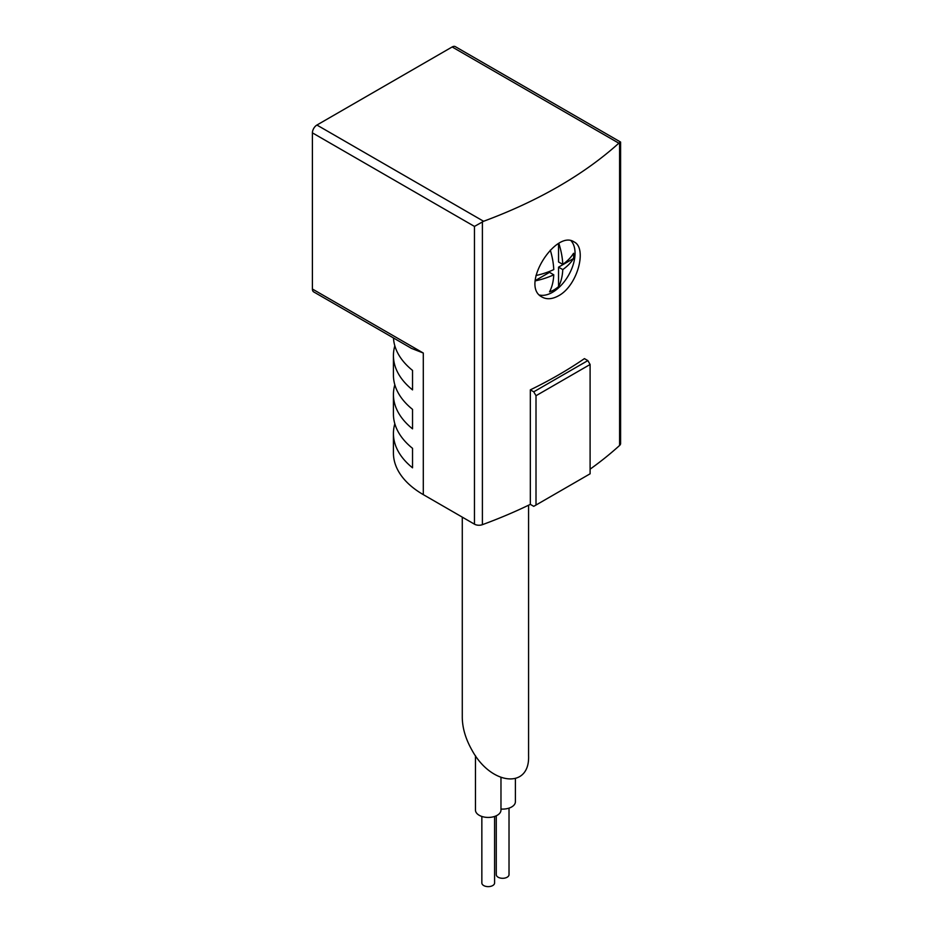 <?xml version="1.0" encoding="UTF-8"?>
<svg xmlns="http://www.w3.org/2000/svg" width="933" height="933" viewBox="0 0 933 933"><rect width="100%" height="100%" fill="white"/><g stroke="black" fill="none" stroke-linecap="round" stroke-linejoin="round"><path stroke-width="1.4" d="M312.403 132.859L474.465 226.416L483.597 221.273A446.266 257.648 0 0 0 618.836 143.192L620.597 142.061L455.339 46.65A6.379 3.685 120 0 0 452.155 46.965L316.917 125.045A6.379 3.685 120 0 0 312.403 132.859L312.403 289.02A6.379 3.685 120 0 0 313.733 291.936L411.08 348.137M571.089 240.807A31.874 18.403 -60 0 1 572.454 266.873A31.874 18.403 -60 0 1 552.499 292.297A31.874 18.403 -60 0 1 539.589 295.05M550.307 250.137A63.432 36.62 60 0 1 553.759 269.59A63.677 36.76 180 0 1 535.962 275.515M535.239 280.88A63.677 36.76 0 0 0 553.759 274.792A63.432 36.62 60 0 1 549.525 291.842A27.792 16.048 120 0 0 558.54 286.629A63.432 36.62 -120 0 0 562.774 269.59A63.677 36.76 0 0 0 573.55 258.488A27.792 16.048 120 0 0 573.55 253.275A63.677 36.76 180 0 1 562.774 264.389A63.432 36.62 -120 0 0 558.89 243.536M558.54 243.723L558.54 261.951L562.774 264.389M562.774 269.59L558.54 267.153L558.54 286.629M535.25 280.6L549.525 272.354L553.759 274.792M394.834 423.757A102 58.896 0 0 0 393.423 433.507L393.423 452.983A102 58.896 0 0 0 423.302 494.63L474.465 524.171A6.379 3.685 0 0 0 482.396 524.673A446.266 257.648 0 0 0 530.329 504.368L533.746 506.339L536.009 505.033L536.009 395.72L533.746 391.825L530.329 389.854L530.329 504.368M536.009 505.033L590.099 473.801L590.099 364.488L587.848 360.593L584.431 358.622A446.266 257.648 180 0 1 530.329 389.854M590.099 469.171A446.266 257.648 0 0 0 619.594 445.461A6.379 3.685 0 0 0 620.597 443.49L620.597 142.061M558.54 295.784C577.667 285.673 587.417 248.015 574.075 241.915C555.823 229.18 519.366 286.116 542.201 297.126C546.89 299.633 552.336 299.19 558.54 295.784M528.579 505.208L528.579 755.823C529.886 789.306 491.12 785.469 471.993 750.214C465.66 739.018 462.43 728.125 462.278 717.535L462.278 517.127M394.834 345.828A102 58.896 0 0 0 393.423 355.566A102 58.896 0 0 0 412.538 389.889L412.538 370.413A102 58.896 180 0 1 393.481 337.979M394.834 384.793A102 58.896 0 0 0 393.423 394.531A102 58.896 0 0 0 412.538 428.853L412.538 409.377A102 58.896 180 0 1 393.423 375.054L393.423 355.566M393.423 433.507A102 58.896 0 0 0 412.538 467.818L412.538 448.341A102 58.896 180 0 1 393.423 414.019L393.423 394.531M411.033 348.207L423.302 353.036L312.403 289.02M619.594 142.632L619.594 445.461M533.746 391.825L587.848 360.593M536.009 395.72L590.099 364.488M475.468 755.718L475.468 810.077A12.747 7.359 0 0 0 488.216 817.436A12.747 7.359 0 0 0 500.974 810.077L500.974 777.621M500.974 809.039A12.747 7.359 0 0 0 515.401 801.75L515.401 778.763M481.848 816.445L481.848 882.945A6.379 3.685 0 0 0 483.714 885.557A6.379 3.685 0 0 0 490.665 886.35A6.379 3.685 0 0 0 494.595 882.945L494.595 816.445M496.274 815.78L496.274 874.618A6.379 3.685 0 0 0 498.14 877.218A6.379 3.685 0 0 0 505.08 878.023A6.379 3.685 0 0 0 509.021 874.618L509.021 808.118M558.54 267.153L573.55 258.488M482.396 221.844L482.396 524.673M423.302 494.63L423.302 353.036M483.597 221.273L316.917 125.045M618.836 143.192L452.155 46.965M474.465 226.416L474.465 524.171"/></g></svg>
